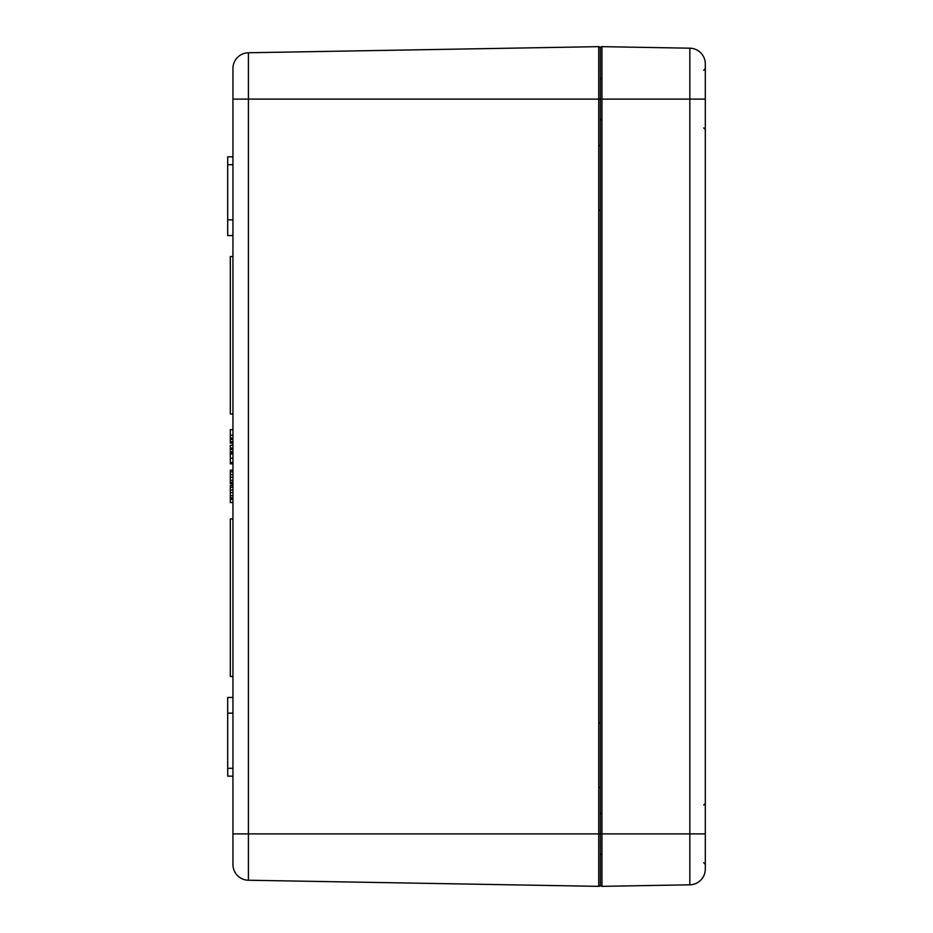 <?xml version="1.0" encoding="UTF-8"?>
<svg xmlns="http://www.w3.org/2000/svg" width="933" height="933" viewBox="0 0 933 933"><rect width="100%" height="100%" fill="white"/><g stroke="black" fill="none" stroke-linecap="round" stroke-linejoin="round"><path stroke-width="1.4" d="M601.937 886.35L601.937 99.108L705.301 99.108L705.301 68.669L705.301 869.078A15.744 15.744 0 0 1 689.837 884.811L601.937 886.35A1.574 1.574 0 0 1 600.339 884.776L600.339 48.224L600.339 884.776A1.574 1.574 0 0 1 598.729 886.35A1.574 1.574 0 0 0 600.339 884.776A1.574 1.574 0 0 0 601.937 886.35A1.574 1.574 0 0 1 600.339 884.776A1.574 1.574 0 0 1 598.729 886.35L248.411 880.239A15.744 15.744 0 0 1 232.947 864.494A15.744 15.744 0 0 0 248.411 880.239L248.411 833.892L232.947 833.892L232.947 864.494A15.744 15.744 0 0 0 248.411 880.239A15.744 15.744 0 0 1 232.947 864.494M598.729 46.65L598.729 99.108L601.937 99.108L601.937 46.65A1.574 1.574 0 0 0 600.339 48.224A1.574 1.574 0 0 0 598.729 46.65A1.574 1.574 0 0 1 600.339 48.224A1.574 1.574 0 0 0 598.729 46.65L248.411 52.761A15.744 15.744 0 0 0 232.947 68.506L232.947 833.892M232.947 68.506A15.744 15.744 0 0 1 248.411 52.761L248.411 99.108L232.947 99.108L232.947 68.506M230.323 485.545L232.947 485.545L230.323 485.592L230.323 502.549L232.947 502.549M232.947 470.197L230.323 470.197L230.323 483.865L232.947 483.865M232.947 445.263L230.323 445.263L230.323 453.578L232.947 453.578M232.947 452.388L230.323 452.388M230.323 452.902L230.323 453.835L232.947 453.835M232.947 429.67L230.323 429.67L230.323 443.152L232.947 443.152M232.947 471.876L230.323 471.876M232.947 477.229L230.323 477.229M232.947 482.384L230.323 482.384M232.947 483.224L230.323 483.224M232.947 448.015L230.323 448.015M232.947 449.403L230.323 449.403M232.947 451.77L230.323 451.77M232.947 256.563L230.323 256.563L230.323 414.019L232.947 414.019M232.947 518.981L230.323 518.981L230.323 676.437L232.947 676.437M232.947 435.256L230.323 435.256M232.947 438.009L230.323 438.009M232.947 439.396L230.323 439.396M232.947 441.764L230.323 441.764M232.947 453.986L230.323 453.986L230.323 462.511L232.947 462.511M232.947 487.271L230.323 487.271M232.947 492.624L230.323 492.624M232.947 497.779L230.323 497.779M232.947 498.619L230.323 498.619M230.323 462.395L230.323 463.573L232.947 463.573M230.323 462.908L230.323 463.841L232.947 463.841M232.947 697.429L227.699 697.429L227.699 776.163L232.947 776.163M232.947 713.174L227.699 713.174M232.947 219.826L227.699 219.826L227.699 235.571L232.947 235.571M232.947 156.837L227.699 156.837L227.699 219.826M705.301 99.108L705.301 63.922A15.744 15.744 0 0 0 689.837 48.189A15.744 15.744 0 0 1 705.301 63.922A15.744 15.744 0 0 0 689.837 48.189L689.837 884.811A15.744 15.744 0 0 0 705.301 869.078M601.937 46.65A1.574 1.574 0 0 0 600.339 48.224A1.574 1.574 0 0 1 601.937 46.65L689.837 48.189M705.301 833.892L598.729 833.892L598.729 886.35M598.729 99.108L598.729 833.892L248.411 833.892L248.411 99.108L598.729 99.108M232.947 499.412L230.323 499.412M232.947 474.617L230.323 474.617M232.947 480.285L230.323 480.285M232.947 458.255L230.323 458.255M232.947 490.012L230.323 490.012M232.947 495.68L230.323 495.68M232.947 768.291L227.699 768.291M232.947 164.709L227.699 164.709M598.764 723.67L600.339 722.095M598.764 786.659L600.339 788.233M598.764 146.341L600.339 144.767M598.764 209.33L600.339 210.905M703.727 805.027L705.301 803.453L703.727 805.027M703.727 70.243L705.301 68.669L703.727 70.243M703.727 127.973L705.301 129.547M703.727 862.757L705.301 864.331M601.913 814.206L600.339 812.631M601.913 853.578L600.339 855.153M601.913 79.422L600.339 77.847M601.913 118.794L600.339 120.369"/></g></svg>
